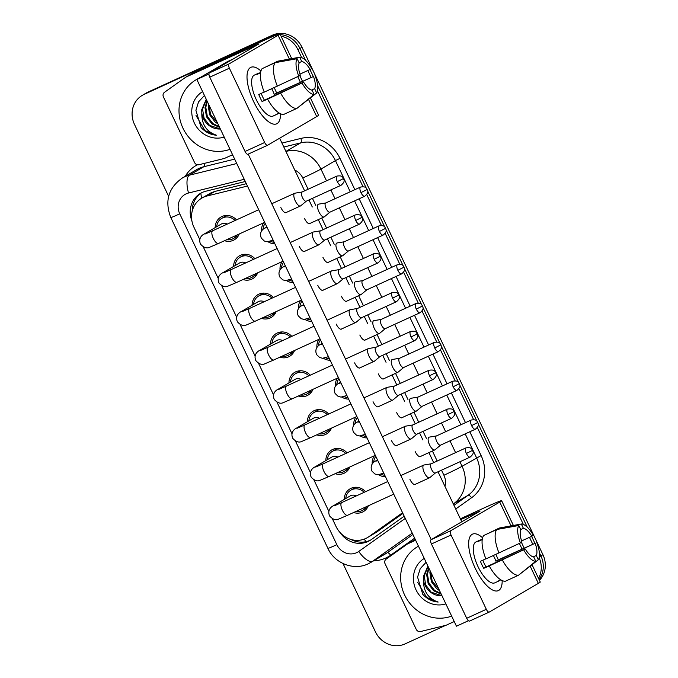 <?xml version="1.0" encoding="UTF-8"?>
<svg xmlns="http://www.w3.org/2000/svg" width="678" height="678" viewBox="0 0 678 678"><rect width="100%" height="100%" fill="white"/><g stroke="black" fill="none" stroke-linecap="round" stroke-linejoin="round"><path stroke-width="1.02" d="M344.263 499.406A13.196 12.212 59.7 0 1 350.077 488.821A13.196 12.212 59.7 0 1 351.077 488.296A13.196 12.212 59.7 0 1 365.552 491.694M368.332 505.788A13.196 12.212 59.7 0 1 363.391 511.61A13.196 12.212 59.7 0 1 362.391 512.127A13.196 12.212 59.7 0 1 353.628 512.509M325.83 460.574A13.196 12.212 59.7 0 1 331.635 449.989A13.196 12.212 59.7 0 1 332.635 449.463A13.196 12.212 59.7 0 1 347.111 452.862M349.89 466.956A13.196 12.212 59.7 0 1 344.958 472.778A13.196 12.212 59.7 0 1 343.958 473.295A13.196 12.212 59.7 0 1 335.186 473.685M307.388 421.75A13.196 12.212 59.7 0 1 313.194 411.156A13.196 12.212 59.7 0 1 314.202 410.639A13.196 12.212 59.7 0 1 328.669 414.029M331.449 428.123A13.196 12.212 59.7 0 1 326.516 433.945A13.196 12.212 59.7 0 1 325.516 434.471A13.196 12.212 59.7 0 1 316.753 434.852M288.947 382.917A13.196 12.212 59.7 0 1 294.761 372.324A13.196 12.212 59.7 0 1 295.761 371.807A13.196 12.212 59.7 0 1 310.236 375.197M313.016 389.291A13.196 12.212 59.7 0 1 308.083 395.113A13.196 12.212 59.7 0 1 307.075 395.638A13.196 12.212 59.7 0 1 298.312 396.02M270.514 344.085A13.196 12.212 59.7 0 1 276.319 333.491A13.196 12.212 59.7 0 1 277.327 332.974A13.196 12.212 59.7 0 1 291.794 336.364M294.574 350.467A13.196 12.212 59.7 0 1 289.642 356.289A13.196 12.212 59.7 0 1 288.642 356.806A13.196 12.212 59.7 0 1 279.87 357.187M252.072 305.253A13.196 12.212 59.7 0 1 257.886 294.667A13.196 12.212 59.7 0 1 258.886 294.142A13.196 12.212 59.7 0 1 273.361 297.54M276.141 311.634A13.196 12.212 59.7 0 1 271.2 317.457A13.196 12.212 59.7 0 1 270.2 317.974A13.196 12.212 59.7 0 1 261.437 318.355M233.63 266.42A13.196 12.212 59.7 0 1 239.444 255.835A13.196 12.212 59.7 0 1 240.444 255.309A13.196 12.212 59.7 0 1 254.92 258.708M257.699 272.802A13.196 12.212 59.7 0 1 252.767 278.624A13.196 12.212 59.7 0 1 251.767 279.141A13.196 12.212 59.7 0 1 242.995 279.531M215.197 227.596A13.196 12.212 59.7 0 1 221.003 217.002A13.196 12.212 59.7 0 1 222.011 216.485A13.196 12.212 59.7 0 1 236.478 219.875M239.258 233.969A13.196 12.212 59.7 0 1 234.325 239.792A13.196 12.212 59.7 0 1 233.325 240.309A13.196 12.212 59.7 0 1 224.562 240.698M246.326 183.696L214.867 191.442L211.256 192.705L201.781 198.129A23.289 21.552 -120.3 0 0 193.925 227.206L199.79 239.563M247.445 186.043L207.104 195.976A23.289 21.552 -120.3 0 0 203.553 197.213A23.289 21.552 -120.3 0 0 201.781 198.129M332.339 518.721L336.025 526.475A23.289 21.552 -120.3 0 0 367.391 537.62L376.637 532.12L402.91 513.458M367.391 537.62A23.289 21.552 -120.3 0 0 368.874 536.662L402.562 512.729M203.273 246.902L218.223 278.395M221.714 285.735L236.664 317.228M240.148 324.567L255.106 356.052M258.589 363.4L273.539 394.884M277.022 402.224L291.981 433.717M295.464 441.056L310.414 472.549M313.906 479.888L328.855 511.382M293.294 282.616A13.196 12.212 59.7 0 1 286.497 280.599M280.022 269.819A13.196 12.212 59.7 0 1 282.192 261.598M311.736 321.448A13.196 12.212 59.7 0 1 304.939 319.431M298.464 308.643A13.196 12.212 59.7 0 1 300.625 300.43M330.178 360.272A13.196 12.212 59.7 0 1 323.372 358.255M316.897 347.475A13.196 12.212 59.7 0 1 319.067 339.263M348.611 399.105A13.196 12.212 59.7 0 1 341.814 397.088M335.339 386.307A13.196 12.212 59.7 0 1 337.5 378.095M367.052 437.937A13.196 12.212 59.7 0 1 360.247 435.92M353.78 425.14A13.196 12.212 59.7 0 1 355.942 416.928M385.485 476.77A13.196 12.212 59.7 0 1 378.688 474.753M372.214 463.972A13.196 12.212 59.7 0 1 374.383 455.752M274.861 243.783A13.196 12.212 59.7 0 1 268.056 241.766M261.589 230.986A13.196 12.212 59.7 0 1 263.75 222.765M539.324 556.841L540.908 555.918A23.289 21.552 59.7 0 1 539.086 579.563A23.289 21.552 59.7 0 0 540.908 555.918L539.341 552.629L540.908 555.918L542.942 554.723A23.289 21.552 59.7 0 1 539.459 580.343M281.073 36.18A23.289 21.552 59.7 0 1 297.913 49.638L299.947 48.452L305.583 60.325L299.947 48.452A23.289 21.552 59.7 0 0 280.328 34.612A23.289 21.552 59.7 0 1 299.947 48.452L301.981 47.265L542.942 554.723M309.956 69.546L313.202 76.368L309.956 69.546M317.685 85.818L366.289 188.179L317.685 85.818M367.637 191.01L384.731 227.011L367.637 191.01M386.079 229.842L403.164 265.844L386.079 229.842M404.512 268.674L421.606 304.668L404.512 268.674M422.953 307.507L440.047 343.5L422.953 307.507M441.386 346.339L458.481 382.333L441.386 346.339M459.828 385.163L476.922 421.165L459.828 385.163M478.27 423.996L527.238 527.137L478.27 423.996M531.62 536.357L534.857 543.18L531.62 536.357M168.636 196.323L134.481 124.396A23.289 21.552 59.7 0 1 142.338 95.318A23.289 21.552 59.7 0 1 144.109 94.395L270.353 36.392A23.289 21.552 59.7 0 1 277.497 34.603A23.289 21.552 59.7 0 0 270.353 36.392L146.143 93.208L272.387 35.205A23.289 21.552 59.7 0 1 301.981 47.265M142.338 95.318L144.372 94.123A23.289 21.552 59.7 0 1 146.143 93.208A23.289 21.552 59.7 0 0 144.372 94.123L146.414 92.937A23.289 21.552 59.7 0 1 148.177 92.022L272.387 35.205M245.283 181.501L205.781 191.23A23.289 21.552 -120.3 0 0 202.222 192.467A23.289 21.552 -120.3 0 0 200.459 193.391A23.289 21.552 -120.3 0 0 191.882 220.808M192.238 210.985A23.289 21.552 59.7 0 1 201.493 192.823M268.31 37.587A23.289 21.552 59.7 0 1 274.259 35.909M445.556 625.387L405.037 643.914A23.289 21.552 59.7 0 1 375.442 631.862L343 563.528M539.154 557.731A23.289 21.552 59.7 0 1 538.544 578.419M297.913 49.638L301.693 57.613M307.82 70.52L311.058 77.326M317.499 90.903L362.95 186.619M366.739 194.586L381.392 225.443M385.172 233.418L399.825 264.276M403.613 272.251L418.267 303.108M422.055 311.083L436.7 341.941M440.488 349.916L455.141 380.773M458.93 388.74L473.583 419.597M477.363 427.572L523.357 524.425M529.484 537.332L532.713 544.137M340.203 532.679A23.289 21.552 -120.3 0 0 369.739 540.603A23.289 21.552 -120.3 0 0 371.222 539.646L404.215 516.204M370.739 539.976A23.289 21.552 59.7 0 1 351.018 539.485M235.096 220.511A11.645 10.772 -120.3 0 0 222.672 217.884A11.645 10.772 -120.3 0 0 221.791 218.341A11.645 10.772 -120.3 0 0 216.697 226.715M226.74 239.698A11.645 10.772 -120.3 0 0 232.656 238.91A11.645 10.772 -120.3 0 0 233.546 238.453A11.645 10.772 -120.3 0 0 237.08 234.969M227.257 224.096A6.983 6.466 -120.3 0 0 221.621 223.876A6.983 6.466 -120.3 0 0 221.087 224.147L204.095 234.079A6.983 6.466 -120.3 0 1 204.629 233.8A6.983 6.466 -120.3 0 1 207.044 233.257M302.108 191.993L294.938 193.179A6.983 2.644 65.4 0 0 294.676 193.255A6.983 2.644 65.4 0 0 294.591 193.298A6.983 2.644 65.4 0 0 295.294 200.951A6.983 2.644 65.4 0 0 300.49 205.959A6.983 2.644 65.4 0 0 300.583 205.917A6.983 2.644 65.4 0 0 300.718 205.815A6.983 2.644 65.4 0 0 300.846 205.697M302.21 191.976A5.043 1.907 65.4 0 0 302.024 192.027A5.043 1.907 65.4 0 0 301.956 192.06A5.043 1.907 65.4 0 0 302.473 197.586A5.043 1.907 65.4 0 0 306.219 201.205A5.043 1.907 65.4 0 0 306.286 201.171M265.183 223.409A11.645 10.772 -120.3 0 0 263.039 229.334M270.276 241.292A11.645 10.772 -120.3 0 0 274.124 242.241M325.779 202.959L318.609 204.146A6.983 2.644 65.4 0 0 318.346 204.222A6.983 2.644 65.4 0 0 318.253 204.273A6.983 2.644 65.4 0 0 318.965 211.917A6.983 2.644 65.4 0 0 324.16 216.935A6.983 2.644 65.4 0 0 324.245 216.892A6.983 2.644 65.4 0 0 324.389 216.791A6.983 2.644 65.4 0 0 324.516 216.663M325.881 202.942A5.043 1.907 65.4 0 0 325.686 203.002A5.043 1.907 65.4 0 0 325.626 203.036A5.043 1.907 65.4 0 0 326.135 208.553A5.043 1.907 65.4 0 0 329.889 212.18A5.043 1.907 65.4 0 0 329.949 212.146M253.538 259.335A11.645 10.772 -120.3 0 0 241.114 256.716A11.645 10.772 -120.3 0 0 240.224 257.174A11.645 10.772 -120.3 0 0 235.139 265.547M245.182 278.531A11.645 10.772 -120.3 0 0 251.097 277.743A11.645 10.772 -120.3 0 0 251.979 277.285A11.645 10.772 -120.3 0 0 255.513 273.802M245.69 262.928A6.983 6.466 -120.3 0 0 240.054 262.708A6.983 6.466 -120.3 0 0 239.529 262.979L222.537 272.912A6.983 6.466 -120.3 0 1 223.07 272.632A6.983 6.466 -120.3 0 1 225.486 272.09M320.55 230.817L313.38 232.003A6.983 2.644 65.4 0 0 313.117 232.088A6.983 2.644 65.4 0 0 313.033 232.13A6.983 2.644 65.4 0 0 313.736 239.775A6.983 2.644 65.4 0 0 318.931 244.792A6.983 2.644 65.4 0 0 319.016 244.75A6.983 2.644 65.4 0 0 319.16 244.648A6.983 2.644 65.4 0 0 319.287 244.521M320.652 230.8A5.043 1.907 65.4 0 0 320.465 230.859A5.043 1.907 65.4 0 0 320.397 230.893A5.043 1.907 65.4 0 0 320.906 236.419A5.043 1.907 65.4 0 0 324.66 240.037A5.043 1.907 65.4 0 0 324.728 240.004M271.971 298.167A11.645 10.772 -120.3 0 0 259.547 295.549A11.645 10.772 -120.3 0 0 258.665 296.006A11.645 10.772 -120.3 0 0 253.572 304.38M263.623 317.355A11.645 10.772 -120.3 0 0 269.539 316.575A11.645 10.772 -120.3 0 0 270.42 316.118A11.645 10.772 -120.3 0 0 273.954 312.634M264.132 301.761A6.983 6.466 -120.3 0 0 258.496 301.532A6.983 6.466 -120.3 0 0 257.962 301.812L240.978 311.744A6.983 6.466 -120.3 0 1 241.504 311.465A6.983 6.466 -120.3 0 1 243.927 310.914M338.992 269.649L331.813 270.836A6.983 2.644 65.4 0 0 331.559 270.912A6.983 2.644 65.4 0 0 331.466 270.963A6.983 2.644 65.4 0 0 332.169 278.607A6.983 2.644 65.4 0 0 337.373 283.624A6.983 2.644 65.4 0 0 337.458 283.582A6.983 2.644 65.4 0 0 337.602 283.48A6.983 2.644 65.4 0 0 337.729 283.353M339.085 269.632A5.043 1.907 65.4 0 0 338.898 269.691A5.043 1.907 65.4 0 0 338.839 269.725A5.043 1.907 65.4 0 0 339.347 275.243A5.043 1.907 65.4 0 0 343.102 278.87A5.043 1.907 65.4 0 0 343.161 278.836M290.413 337A11.645 10.772 -120.3 0 0 277.988 334.373A11.645 10.772 -120.3 0 0 277.107 334.839A11.645 10.772 -120.3 0 0 272.014 343.204M282.056 356.187A11.645 10.772 -120.3 0 0 287.972 355.408A11.645 10.772 -120.3 0 0 288.862 354.941A11.645 10.772 -120.3 0 0 292.387 351.467M282.565 340.585A6.983 6.466 -120.3 0 0 276.938 340.364A6.983 6.466 -120.3 0 0 276.404 340.644L259.411 350.568A6.983 6.466 -120.3 0 1 259.945 350.297A6.983 6.466 -120.3 0 1 262.361 349.746M357.425 308.482L350.255 309.668A6.983 2.644 65.4 0 0 349.992 309.744A6.983 2.644 65.4 0 0 349.907 309.795A6.983 2.644 65.4 0 0 350.611 317.44A6.983 2.644 65.4 0 0 355.806 322.457A6.983 2.644 65.4 0 0 355.899 322.406A6.983 2.644 65.4 0 0 356.035 322.313A6.983 2.644 65.4 0 0 356.162 322.186M357.526 308.465A5.043 1.907 65.4 0 0 357.34 308.524A5.043 1.907 65.4 0 0 357.272 308.558A5.043 1.907 65.4 0 0 357.781 314.075A5.043 1.907 65.4 0 0 361.535 317.702A5.043 1.907 65.4 0 0 361.603 317.668M308.846 375.832A11.645 10.772 -120.3 0 0 296.43 373.205A11.645 10.772 -120.3 0 0 295.54 373.663A11.645 10.772 -120.3 0 0 290.455 382.036M300.498 395.02A11.645 10.772 -120.3 0 0 306.414 394.232A11.645 10.772 -120.3 0 0 307.295 393.774A11.645 10.772 -120.3 0 0 310.829 390.291M301.007 379.417A6.983 6.466 -120.3 0 0 295.371 379.197A6.983 6.466 -120.3 0 0 294.845 379.468L277.853 389.401A6.983 6.466 -120.3 0 1 278.378 389.13A6.983 6.466 -120.3 0 1 280.802 388.579M375.866 347.314L368.696 348.5A6.983 2.644 65.4 0 0 368.434 348.577A6.983 2.644 65.4 0 0 368.34 348.628A6.983 2.644 65.4 0 0 369.052 356.272A6.983 2.644 65.4 0 0 374.248 361.289A6.983 2.644 65.4 0 0 374.332 361.238A6.983 2.644 65.4 0 0 374.476 361.145A6.983 2.644 65.4 0 0 374.603 361.018M375.968 347.297A5.043 1.907 65.4 0 0 375.773 347.356A5.043 1.907 65.4 0 0 375.714 347.382A5.043 1.907 65.4 0 0 376.222 352.907A5.043 1.907 65.4 0 0 379.977 356.535A5.043 1.907 65.4 0 0 380.036 356.501M283.624 262.233A11.645 10.772 -120.3 0 0 281.472 268.166M288.709 280.124A11.645 10.772 -120.3 0 0 292.565 281.073M344.221 241.792L337.042 242.978A6.983 2.644 65.4 0 0 336.78 243.055A6.983 2.644 65.4 0 0 336.695 243.105A6.983 2.644 65.4 0 0 337.398 250.75A6.983 2.644 65.4 0 0 342.593 255.767A6.983 2.644 65.4 0 0 342.687 255.716A6.983 2.644 65.4 0 0 342.831 255.623A6.983 2.644 65.4 0 0 342.958 255.496M344.314 241.775A5.043 1.907 65.4 0 0 344.127 241.834A5.043 1.907 65.4 0 0 344.068 241.868A5.043 1.907 65.4 0 0 344.577 247.385A5.043 1.907 65.4 0 0 348.322 251.013A5.043 1.907 65.4 0 0 348.39 250.979L342.831 255.623M302.057 301.066A11.645 10.772 -120.3 0 0 299.913 306.99M307.151 318.948A11.645 10.772 -120.3 0 0 311.007 319.906M362.654 280.624L355.484 281.811A6.983 2.644 65.4 0 0 355.221 281.887A6.983 2.644 65.4 0 0 355.136 281.929A6.983 2.644 65.4 0 0 355.84 289.582A6.983 2.644 65.4 0 0 361.035 294.599A6.983 2.644 65.4 0 0 361.12 294.549A6.983 2.644 65.4 0 0 361.264 294.447A6.983 2.644 65.4 0 0 361.391 294.328M362.755 280.607A5.043 1.907 65.4 0 0 362.569 280.658A5.043 1.907 65.4 0 0 362.501 280.692A5.043 1.907 65.4 0 0 363.01 286.218A5.043 1.907 65.4 0 0 366.764 289.845A5.043 1.907 65.4 0 0 366.832 289.811L361.264 294.447M320.499 339.898A11.645 10.772 -120.3 0 0 318.346 345.822M325.584 357.781A11.645 10.772 -120.3 0 0 329.44 358.73M381.095 319.457L373.917 320.643A6.983 2.644 65.4 0 0 373.663 320.719A6.983 2.644 65.4 0 0 373.57 320.762A6.983 2.644 65.4 0 0 374.281 328.415A6.983 2.644 65.4 0 0 379.477 333.423A6.983 2.644 65.4 0 0 379.561 333.381A6.983 2.644 65.4 0 0 379.705 333.279A6.983 2.644 65.4 0 0 379.833 333.161M381.189 319.44A5.043 1.907 65.4 0 0 381.002 319.491A5.043 1.907 65.4 0 0 380.943 319.524A5.043 1.907 65.4 0 0 381.451 325.05A5.043 1.907 65.4 0 0 385.206 328.669A5.043 1.907 65.4 0 0 385.265 328.635L379.705 333.279M229.995 149.296A38.824 35.917 59.7 0 1 183.179 128.634A38.824 35.917 59.7 0 1 196.086 79.775A38.824 35.917 59.7 0 1 198.722 78.394M196.086 79.775L198.12 78.589A38.824 35.917 59.7 0 1 200.756 77.199M207.282 101.463L205.79 107.319L207.307 116.302L212.782 123.481L219.257 126.684M206.993 100.869L204.985 107.794L206.502 116.777L211.968 123.947L219.596 127.388M209.044 105.175L210.536 114.413L217.274 122.498M208.468 103.971L208.214 105.904L209.731 114.887L215.197 122.065L217.901 123.82M224.181 137.058A25.315 23.425 59.7 0 1 194.357 123.04A25.315 23.425 59.7 0 1 202.603 91.615M204.434 95.462L198.561 101.853L195.908 110.319L201.086 127.498C205.366 132.159 210.502 134.736 216.494 135.244C206.519 131.812 201.629 124.447 201.815 113.158A17.552 16.238 59.7 0 0 220.358 128.998L209.544 125.362L204.078 118.192L202.561 109.209L206.383 99.573M206.248 99.285L201.756 109.675L201.815 113.158M196.01 115.506L204.985 130.617L216.494 135.244M451.65 616.107A38.824 35.917 59.7 0 1 404.834 595.445A38.824 35.917 59.7 0 1 417.741 546.587A38.824 35.917 59.7 0 1 418.453 546.188L417.741 546.587M428.937 568.274L427.454 574.13L428.962 583.114L434.437 590.292L440.912 593.496M428.657 567.681L426.64 574.605L428.157 583.589L433.632 590.758L441.251 594.199M430.7 571.986L432.191 581.224L438.929 589.309M430.132 570.783L429.877 572.715L431.386 581.699L436.861 588.877L439.556 590.631M445.844 603.869A25.315 23.425 59.7 0 1 416.021 589.852A25.315 23.425 59.7 0 1 424.259 558.426M426.089 562.274L420.224 568.664L417.572 577.131L422.75 594.309C427.03 598.971 432.166 601.547 438.149 602.056C428.182 598.623 423.284 591.258 423.47 579.97A17.552 16.238 59.7 0 0 442.014 595.809L431.208 592.174L425.733 585.004L424.225 576.02L428.047 566.384M427.903 566.096L423.411 576.486L423.47 579.97M417.665 582.317L426.64 597.428L438.149 602.056M253.589 101.514A31.052 11.738 -114.6 0 1 247.08 79.038A31.052 11.738 -114.6 0 1 260.945 70.995A31.052 11.738 -114.6 0 0 250.843 67.325A31.052 11.738 -114.6 0 0 253.589 101.514A31.052 11.738 -114.6 0 0 265.361 118.997A31.052 11.738 -114.6 0 0 280.514 113.768A31.052 11.738 -114.6 0 1 276.683 123.811A31.052 11.738 -114.6 0 1 253.589 101.514M232.571 154.72L224.732 158.305A3.882 3.593 -120.3 0 1 224.138 158.516L198.891 164.729A3.882 3.593 -120.3 0 1 194.552 162.517L163.432 96.979A3.882 3.593 -120.3 0 1 164.5 92.293L185.586 77.309A3.882 3.593 -120.3 0 1 186.128 77.004L258.945 43.892L209.383 72.919L228.994 63.952A3.882 1.466 65.4 0 0 229.384 68.198L209.773 77.173A3.882 1.466 -114.6 0 1 209.383 72.919M185.831 77.156L193.459 72.69A3.882 3.593 59.7 0 1 193.755 72.538L262.106 41.273A31.052 1.085 154.6 0 1 279.989 33.9A31.052 1.085 154.6 0 1 278.082 35.264L228.994 63.952M310.439 98.022L318.601 115.209A31.052 1.085 154.6 0 1 316.694 116.565L267.598 145.262A3.882 1.466 65.4 0 1 267.556 145.287A3.882 1.466 65.4 0 1 264.666 142.499L229.384 68.198M267.496 145.304L247.987 154.228A3.882 1.466 -114.6 0 1 247.945 154.253A3.882 1.466 -114.6 0 1 245.055 151.465L209.773 77.173M475.244 568.325A31.052 11.738 -114.6 0 1 468.744 545.849A31.052 11.738 -114.6 0 1 482.609 537.807A31.052 11.738 -114.6 0 0 472.507 534.137A31.052 11.738 -114.6 0 0 475.244 568.325A31.052 11.738 -114.6 0 0 487.016 585.809A31.052 11.738 -114.6 0 0 502.169 580.58A31.052 11.738 -114.6 0 1 498.338 590.623A31.052 11.738 -114.6 0 1 475.244 568.325M454.226 621.531L446.395 625.116A3.882 3.593 -120.3 0 1 445.802 625.328L420.555 631.54A3.882 3.593 -120.3 0 1 416.216 629.328L385.096 563.791A3.882 3.593 -120.3 0 1 386.155 559.104L407.241 544.12A3.882 3.593 -120.3 0 1 407.783 543.815L415.622 540.23M407.486 543.968L415.122 539.502A3.882 3.593 59.7 0 1 415.25 539.434L407.783 543.815M460.354 518.797L483.77 508.085A31.052 1.085 154.6 0 1 501.644 500.711A31.052 1.085 154.6 0 1 499.745 502.076L450.65 530.764A3.882 1.466 65.4 0 0 451.048 535.01L431.437 543.985A3.882 1.466 -114.6 0 1 431.039 539.73L480.134 511.043L460.726 519.594M532.094 564.833L540.256 582.021A31.052 1.085 154.6 0 1 538.349 583.377L489.262 612.073A3.882 1.466 65.4 0 1 489.211 612.098A3.882 1.466 65.4 0 1 486.321 609.31L451.048 535.01M489.16 612.115L469.651 621.04A3.882 1.466 -114.6 0 1 469.6 621.065A3.882 1.466 -114.6 0 1 466.71 618.277L431.437 543.985M420.699 456.362A6.983 2.644 -114.6 0 1 420.377 456.599A6.983 2.644 -114.6 0 1 415.182 451.582A6.983 2.644 -114.6 0 1 415.148 451.514M402.257 417.529A6.983 2.644 -114.6 0 1 401.935 417.767A6.983 2.644 -114.6 0 1 396.74 412.749A6.983 2.644 -114.6 0 1 396.706 412.682M383.824 378.705A6.983 2.644 -114.6 0 1 383.494 378.934A6.983 2.644 -114.6 0 1 378.299 373.917A6.983 2.644 -114.6 0 1 378.273 373.849M415.47 484.228A6.983 2.644 -114.6 0 1 415.148 484.456A6.983 2.644 -114.6 0 1 409.953 479.439A6.983 2.644 -114.6 0 1 409.919 479.371M397.037 445.395A6.983 2.644 -114.6 0 1 396.706 445.624A6.983 2.644 -114.6 0 1 391.511 440.607A6.983 2.644 -114.6 0 1 391.477 440.539M365.383 339.873A6.983 2.644 -114.6 0 1 365.061 340.102A6.983 2.644 -114.6 0 1 359.865 335.093A6.983 2.644 -114.6 0 1 359.832 335.017M346.95 301.04A6.983 2.644 -114.6 0 1 346.619 301.278A6.983 2.644 -114.6 0 1 341.424 296.261A6.983 2.644 -114.6 0 1 341.39 296.184M328.508 262.208A6.983 2.644 -114.6 0 1 328.186 262.445A6.983 2.644 -114.6 0 1 322.991 257.428A6.983 2.644 -114.6 0 1 322.957 257.36M360.154 367.73A6.983 2.644 -114.6 0 1 359.832 367.968A6.983 2.644 -114.6 0 1 354.636 362.95A6.983 2.644 -114.6 0 1 354.602 362.874M341.72 328.898A6.983 2.644 -114.6 0 1 341.39 329.135A6.983 2.644 -114.6 0 1 336.195 324.118A6.983 2.644 -114.6 0 1 336.161 324.05M323.279 290.065A6.983 2.644 -114.6 0 1 322.957 290.303A6.983 2.644 -114.6 0 1 317.762 285.285A6.983 2.644 -114.6 0 1 317.728 285.218M304.837 251.241A6.983 2.644 -114.6 0 1 304.515 251.47A6.983 2.644 -114.6 0 1 299.32 246.453A6.983 2.644 -114.6 0 1 299.286 246.385M378.595 406.563A6.983 2.644 -114.6 0 1 378.273 406.792A6.983 2.644 -114.6 0 1 373.078 401.783A6.983 2.644 -114.6 0 1 373.044 401.707M310.066 223.376A6.983 2.644 -114.6 0 1 309.744 223.613A6.983 2.644 -114.6 0 1 304.549 218.596A6.983 2.644 -114.6 0 1 304.515 218.528M286.404 212.409A6.983 2.644 -114.6 0 1 286.082 212.638A6.983 2.644 -114.6 0 1 280.887 207.629A6.983 2.644 -114.6 0 1 280.853 207.553M468.456 620.709L456.447 626.201L196.849 79.487L227.367 61.647L233.393 58.893M431.242 539.612L248.207 154.135M279.641 138.219L304.625 190.84M308.956 199.959L312.295 206.993M318.296 219.621L323.067 229.673M327.398 238.792L330.737 245.826M336.729 258.445L341.5 268.496M345.831 277.616L349.17 284.65M355.17 297.278L359.942 307.329M364.272 316.448L367.612 323.482M373.603 336.11L378.383 346.161M382.706 355.28L386.053 362.315M392.045 374.942L396.816 384.994M401.147 394.113L404.486 401.147M410.487 413.775L415.258 423.826M419.589 432.945L422.928 439.98M428.92 452.599L433.691 462.659M438.022 471.769L461.769 521.772M196.849 79.487L208.96 73.944M298.752 76.122L300.32 75.207A15.526 5.865 -114.6 0 1 299.193 63.003L297.142 58.689A20.187 7.628 -114.6 0 0 298.752 76.122L264.259 92.132A25.62 9.678 -114.6 0 1 262.098 68.664L275.166 62.681L297.142 58.689M299.066 62.74L301.735 61.512A15.526 5.865 -114.6 0 1 310.168 69.453L299.947 74.122M274.141 87.606A22.518 8.509 -114.6 0 1 275.065 89.462A22.518 8.509 -114.6 0 1 276.616 93.03L313.499 76.461L274.276 94.395A15.526 5.865 65.4 0 0 272.768 90.801A15.526 5.865 65.4 0 0 271.709 88.716M261.191 93.403A15.526 5.865 65.4 0 0 262.598 96.742A15.526 5.865 65.4 0 0 264.42 100.158L303.642 82.216A15.526 5.865 -114.6 0 0 312.083 90.149L314.126 94.462L296.879 108.412L283.802 114.387A25.62 9.678 -114.6 0 1 267.59 99.141L303.642 82.216M267.59 99.141L262.081 101.522A22.518 8.509 -114.6 0 1 260.31 98.081A22.518 8.509 -114.6 0 1 258.759 94.513L264.217 92.013M278.005 113.582A22.518 8.509 -114.6 0 1 277.048 114.251L273.124 116.04A22.518 8.509 -114.6 0 1 256.386 99.878A22.518 8.509 -114.6 0 1 254.394 75.088L258.318 73.3A22.518 8.509 -114.6 0 1 259.445 73.004L260.615 72.478M277.048 114.251A22.518 8.509 -114.6 0 1 275.921 114.54L279.175 113.048M301.735 61.512L299.684 57.206L277.709 61.198L264.759 67.444M297.803 107.666L316.668 92.971L314.626 88.665L311.566 90.064M296.879 108.412A25.62 9.678 -114.6 0 1 280.667 93.157M299.684 57.206A20.187 7.628 -114.6 0 1 311.736 68.537L310.168 69.453M315.058 75.546A20.187 7.628 -114.6 0 1 316.668 92.971M314.126 94.462A20.187 7.628 -114.6 0 1 302.083 83.131M313.499 76.461A15.526 5.865 -114.6 0 1 314.626 88.665M258.318 73.3A22.518 8.509 -114.6 0 0 256.903 74.495L260.564 72.826M277.336 86.148A25.62 9.678 -114.6 0 1 275.166 62.681M262.081 101.522L264.42 100.158M274.276 94.395L276.616 93.03M520.416 542.934L521.975 542.019A15.526 5.865 -114.6 0 1 520.848 529.815L518.806 525.501A20.187 7.628 -114.6 0 0 520.416 542.934L485.923 558.943A25.62 9.678 -114.6 0 1 483.753 535.476L496.83 529.493L518.806 525.501M520.721 529.552L523.391 528.323A15.526 5.865 -114.6 0 1 531.823 536.264L521.602 540.934M495.796 554.418A22.518 8.509 -114.6 0 1 496.72 556.274A22.518 8.509 -114.6 0 1 498.271 559.842L535.154 543.273L495.932 561.206A15.526 5.865 65.4 0 0 494.431 557.613A15.526 5.865 65.4 0 0 493.372 555.528M482.846 560.214A15.526 5.865 65.4 0 0 484.253 563.554A15.526 5.865 65.4 0 0 486.084 566.969L525.306 549.027A15.526 5.865 -114.6 0 0 533.739 556.96L535.79 561.274L518.543 575.224L505.466 581.199A25.62 9.678 -114.6 0 1 489.245 565.952L525.306 549.027M489.245 565.952L483.745 568.334A22.518 8.509 -114.6 0 1 481.965 564.893A22.518 8.509 -114.6 0 1 480.414 561.325L485.872 558.825M499.669 580.393A22.518 8.509 -114.6 0 1 498.711 581.063L494.787 582.851A22.518 8.509 -114.6 0 1 478.041 566.689A22.518 8.509 -114.6 0 1 476.058 541.9L479.973 540.112A22.518 8.509 -114.6 0 1 481.109 539.815L482.27 539.29M498.711 581.063A22.518 8.509 -114.6 0 1 497.576 581.351L500.83 579.86M523.391 528.323L521.348 524.018L499.372 528.009L486.423 534.256M519.458 574.478L538.332 559.782L536.281 555.477L533.222 556.875M518.543 575.224A25.62 9.678 -114.6 0 1 502.322 559.969M521.348 524.018A20.187 7.628 -114.6 0 1 533.391 535.349L531.823 536.264M536.722 542.358A20.187 7.628 -114.6 0 1 538.332 559.782M535.79 561.274A20.187 7.628 -114.6 0 1 523.738 549.943M535.154 543.273A15.526 5.865 -114.6 0 1 536.281 555.477M479.973 540.112A22.518 8.509 -114.6 0 0 478.566 541.307L482.219 539.637M498.991 552.96A25.62 9.678 -114.6 0 1 496.83 529.493M483.745 568.334L486.084 566.969M495.932 561.206L498.271 559.842M327.288 414.665A11.645 10.772 -120.3 0 0 314.863 412.038A11.645 10.772 -120.3 0 0 313.982 412.495A11.645 10.772 -120.3 0 0 308.888 420.869M318.931 433.852A11.645 10.772 -120.3 0 0 324.847 433.064A11.645 10.772 -120.3 0 0 325.737 432.606A11.645 10.772 -120.3 0 0 329.271 429.123M319.448 418.25A6.983 6.466 -120.3 0 0 313.812 418.029A6.983 6.466 -120.3 0 0 313.278 418.301L296.286 428.233A6.983 6.466 -120.3 0 1 296.82 427.962A6.983 6.466 -120.3 0 1 299.235 427.411M394.299 386.146L387.13 387.333A6.983 2.644 65.4 0 0 386.867 387.409A6.983 2.644 65.4 0 0 386.782 387.452A6.983 2.644 65.4 0 0 387.485 395.105A6.983 2.644 65.4 0 0 392.681 400.113A6.983 2.644 65.4 0 0 392.774 400.071A6.983 2.644 65.4 0 0 392.909 399.969A6.983 2.644 65.4 0 0 393.037 399.851M394.401 386.129A5.043 1.907 65.4 0 0 394.215 386.18A5.043 1.907 65.4 0 0 394.147 386.214A5.043 1.907 65.4 0 0 394.664 391.74A5.043 1.907 65.4 0 0 398.41 395.359A5.043 1.907 65.4 0 0 398.478 395.325L392.909 399.969M345.729 453.497A11.645 10.772 -120.3 0 0 333.305 450.87A11.645 10.772 -120.3 0 0 332.423 451.328A11.645 10.772 -120.3 0 0 327.33 459.701M337.373 472.685A11.645 10.772 -120.3 0 0 343.288 471.896A11.645 10.772 -120.3 0 0 344.17 471.439A11.645 10.772 -120.3 0 0 347.704 467.956M337.881 457.082A6.983 6.466 -120.3 0 0 332.245 456.862A6.983 6.466 -120.3 0 0 331.72 457.133L314.728 467.066A6.983 6.466 -120.3 0 1 315.262 466.786A6.983 6.466 -120.3 0 1 317.677 466.244M412.741 424.97L405.571 426.157A6.983 2.644 65.4 0 0 405.308 426.242A6.983 2.644 65.4 0 0 405.224 426.284A6.983 2.644 65.4 0 0 405.927 433.928A6.983 2.644 65.4 0 0 411.122 438.946A6.983 2.644 65.4 0 0 411.207 438.903A6.983 2.644 65.4 0 0 411.351 438.802A6.983 2.644 65.4 0 0 411.478 438.683M412.843 424.953A5.043 1.907 65.4 0 0 412.656 425.013A5.043 1.907 65.4 0 0 412.588 425.047A5.043 1.907 65.4 0 0 413.097 430.572A5.043 1.907 65.4 0 0 416.851 434.191A5.043 1.907 65.4 0 0 416.919 434.157M364.162 492.321A11.645 10.772 -120.3 0 0 351.738 489.702A11.645 10.772 -120.3 0 0 350.857 490.16A11.645 10.772 -120.3 0 0 345.763 498.533M355.814 511.509A11.645 10.772 -120.3 0 0 361.73 510.729A11.645 10.772 -120.3 0 0 362.611 510.271A11.645 10.772 -120.3 0 0 366.145 506.788M356.323 495.915A6.983 6.466 -120.3 0 0 350.687 495.686A6.983 6.466 -120.3 0 0 350.153 495.965L333.169 505.898A6.983 6.466 -120.3 0 1 333.695 505.619A6.983 6.466 -120.3 0 1 336.119 505.068M431.183 463.803L424.004 464.989A6.983 2.644 65.4 0 0 423.75 465.074A6.983 2.644 65.4 0 0 423.657 465.116A6.983 2.644 65.4 0 0 424.36 472.761A6.983 2.644 65.4 0 0 429.564 477.778A6.983 2.644 65.4 0 0 429.649 477.736A6.983 2.644 65.4 0 0 429.793 477.634A6.983 2.644 65.4 0 0 429.92 477.507M431.276 463.786A5.043 1.907 65.4 0 0 431.089 463.845A5.043 1.907 65.4 0 0 431.03 463.879A5.043 1.907 65.4 0 0 431.539 469.405A5.043 1.907 65.4 0 0 435.293 473.024A5.043 1.907 65.4 0 0 435.352 472.99L429.793 477.634M338.941 378.731A11.645 10.772 -120.3 0 0 336.788 384.655M344.026 396.613A11.645 10.772 -120.3 0 0 347.882 397.562M399.528 358.281L392.359 359.467A6.983 2.644 65.4 0 0 392.096 359.552A6.983 2.644 65.4 0 0 392.011 359.594A6.983 2.644 65.4 0 0 392.715 367.239A6.983 2.644 65.4 0 0 397.91 372.256A6.983 2.644 65.4 0 0 398.003 372.214A6.983 2.644 65.4 0 0 398.139 372.112A6.983 2.644 65.4 0 0 398.266 371.985M399.63 358.264A5.043 1.907 65.4 0 0 399.444 358.323A5.043 1.907 65.4 0 0 399.376 358.357A5.043 1.907 65.4 0 0 399.893 363.883A5.043 1.907 65.4 0 0 403.639 367.501A5.043 1.907 65.4 0 0 403.707 367.468M357.374 417.563A11.645 10.772 -120.3 0 0 355.23 423.487M362.467 435.445A11.645 10.772 -120.3 0 0 366.315 436.395M417.97 397.113L410.8 398.3A6.983 2.644 65.4 0 0 410.537 398.376A6.983 2.644 65.4 0 0 410.444 398.427A6.983 2.644 65.4 0 0 411.156 406.071A6.983 2.644 65.4 0 0 416.351 411.088A6.983 2.644 65.4 0 0 416.436 411.046A6.983 2.644 65.4 0 0 416.58 410.944A6.983 2.644 65.4 0 0 416.707 410.817M418.072 397.096A5.043 1.907 65.4 0 0 417.877 397.155A5.043 1.907 65.4 0 0 417.817 397.189A5.043 1.907 65.4 0 0 418.326 402.707A5.043 1.907 65.4 0 0 422.08 406.334A5.043 1.907 65.4 0 0 422.14 406.3M375.815 456.396A11.645 10.772 -120.3 0 0 373.663 462.32M380.9 474.278A11.645 10.772 -120.3 0 0 384.757 475.227M436.412 435.946L429.233 437.132A6.983 2.644 65.4 0 0 428.971 437.208A6.983 2.644 65.4 0 0 428.886 437.259A6.983 2.644 65.4 0 0 429.589 444.904A6.983 2.644 65.4 0 0 434.784 449.921A6.983 2.644 65.4 0 0 434.878 449.87A6.983 2.644 65.4 0 0 435.022 449.777A6.983 2.644 65.4 0 0 435.149 449.65M436.505 435.929A5.043 1.907 65.4 0 0 436.318 435.988A5.043 1.907 65.4 0 0 436.259 436.022A5.043 1.907 65.4 0 0 436.768 441.539A5.043 1.907 65.4 0 0 440.514 445.166A5.043 1.907 65.4 0 0 440.581 445.132M214.867 191.442L207.104 195.976M366.366 541.586A23.289 8.806 -125.4 0 1 364.035 539.18M201.586 198.247A23.289 8.526 -103.8 0 1 200.874 193.255M376.637 532.12L368.874 536.662M148.177 92.022L144.109 94.395M244.241 179.297L188.535 193.01A15.526 14.365 -120.3 0 0 186.17 193.84A15.526 14.365 -120.3 0 0 179.746 213.833L336.839 544.671A15.526 14.365 -120.3 0 0 356.569 552.706A15.526 14.365 -120.3 0 0 358.738 551.46L405.266 518.416M182.238 178.068A31.052 28.73 59.7 0 1 184.594 176.848A31.052 28.73 59.7 0 1 189.34 175.195L203.841 166.72A31.052 28.73 -120.3 0 0 199.095 168.373A31.052 28.73 -120.3 0 0 196.739 169.593L182.238 178.068C168.322 188.026 164.508 201.171 170.805 217.528A15.526 0.542 -25.4 0 0 179.746 213.833M412.249 533.128L372.654 561.248A31.052 28.73 59.7 0 1 370.671 562.528L385.172 554.053A31.052 28.73 -120.3 0 0 387.146 552.773L412.894 534.493M414.648 538.171L390.63 555.223A3.882 1.466 54.6 0 0 387.146 552.773L372.654 561.248A15.526 5.873 -125.4 0 1 358.738 551.46M185.221 176.322A34.934 32.324 59.7 0 1 197.391 164.762M230.113 155.847L232.791 155.186M281.946 143.083L300.922 138.414A34.934 32.324 59.7 0 1 339.983 158.355L354.848 189.662M359.179 198.781L373.29 228.494M377.621 237.614L391.723 267.327M396.054 276.446L410.165 306.159M414.495 315.27L428.598 344.983M432.928 354.102L447.039 383.816M451.37 392.935L465.481 422.648M469.812 431.767L481.109 455.574A34.934 32.324 59.7 0 1 471.549 497.754L455.701 509.009M390.63 555.223A34.934 32.324 59.7 0 1 373.654 560.782M285.904 151.414L300.727 142.863L283.819 147.024M285.955 151.516A15.526 5.687 -103.8 0 1 286.226 151.338A31.052 28.73 59.7 0 1 320.94 169.068L335.441 160.593A31.052 28.73 -120.3 0 0 300.727 142.863A3.882 1.424 76.2 0 0 300.922 138.414M188.535 193.01A15.526 5.687 -103.8 0 1 189.34 175.195L236.749 163.525M234.664 159.127L203.841 166.72A3.882 1.424 76.2 0 0 204.298 163.398M459.921 461.752L462.074 466.278A31.052 28.73 59.7 0 1 453.574 503.779L468.074 495.304A31.052 28.73 -120.3 0 0 476.566 457.811L465.201 433.869M453.955 505.33L468.074 495.304A3.882 1.466 54.6 0 1 471.549 497.754M444.954 486.363A15.526 14.365 -120.3 0 0 443.912 475.236A15.526 0.542 -25.4 0 0 462.074 466.278L481.109 455.574M308.109 189.247L302.786 178.017A15.526 0.542 -25.4 0 0 320.94 169.068L326.525 180.823M330.856 189.942L335.025 198.73M339.356 207.849L344.966 219.655M349.297 228.774L353.467 237.563M357.798 246.682L363.4 258.488M367.73 267.598L371.908 276.387M376.239 285.506L381.841 297.311M386.172 306.431L390.342 315.219M394.672 324.338L400.283 336.144M404.605 345.263L408.783 354.052M413.114 363.171L418.716 374.976M423.047 384.095L427.216 392.884M431.547 402.003L437.157 413.809M441.488 422.928L445.658 431.716M449.989 440.836L455.591 452.641M460.879 424.75L446.768 395.045M442.437 385.926L428.327 356.213M423.996 347.094L409.893 317.38M405.563 308.261L391.452 278.548M387.121 269.429L373.01 239.715M368.688 230.596L354.577 200.883M350.246 191.772L335.441 160.593L339.983 158.355M443.912 475.236L441.514 470.176M437.183 461.057L432.411 451.006M426.411 438.386L423.072 431.344M418.741 422.233L413.97 412.182M407.978 399.554L404.63 392.52M400.3 383.401L395.528 373.349M389.536 360.721L386.197 353.687M381.867 344.568L377.095 334.517M371.095 321.889L367.756 314.855M363.425 305.736L358.654 295.684M352.662 283.057L349.323 276.022M344.992 266.903L340.22 256.852M334.22 244.233L330.881 237.19M326.55 228.071L321.779 218.019M315.787 205.4L312.439 198.366M302.786 178.017A15.526 14.365 -120.3 0 0 294.769 170.085M370.671 562.528L368.12 563.859C353.628 570.901 334.525 563.291 327.898 548.358A15.526 0.542 -25.4 0 0 336.839 544.671M337.313 181.645L343.526 178.517C342.619 178.161 343.56 175.043 336.864 176.094A5.043 1.907 65.4 0 0 337.313 181.645A5.043 1.907 65.4 0 0 341.068 185.272L306.219 201.205M205.053 234.046L212.706 230.749A6.983 2.644 65.4 0 0 213.324 238.444A6.983 2.644 65.4 0 0 213.511 238.834A6.983 2.644 65.4 0 0 218.519 243.461L264.683 222.342M360.976 192.62L367.188 189.484C366.289 189.128 367.222 186.009 360.535 187.06A5.043 1.907 65.4 0 0 360.976 192.62A5.043 1.907 65.4 0 0 364.73 196.239L329.889 212.18M267.039 227.308A6.983 6.466 -120.3 0 0 265.429 227.791A6.983 6.466 -120.3 0 0 264.895 228.071L266.852 226.918M355.747 220.477L361.959 217.35C361.06 216.994 361.993 213.867 355.306 214.926A5.043 1.907 65.4 0 0 355.747 220.477A5.043 1.907 65.4 0 0 359.501 224.104L324.66 240.037M223.494 272.878L231.139 269.581A6.983 2.644 65.4 0 0 231.757 277.277A6.983 2.644 65.4 0 0 231.952 277.666A6.983 2.644 65.4 0 0 236.953 282.294L283.116 261.174M374.188 259.31L380.4 256.182C379.502 255.826 380.434 252.699 373.739 253.75A5.043 1.907 65.4 0 0 374.188 259.31A5.043 1.907 65.4 0 0 377.943 262.928L343.102 278.87M241.927 311.711L249.58 308.414A6.983 2.644 65.4 0 0 250.199 316.101A6.983 2.644 65.4 0 0 250.394 316.499A6.983 2.644 65.4 0 0 255.394 321.118L301.557 300.007M392.63 298.142L398.842 295.006C397.935 294.65 398.876 291.532 392.181 292.582A5.043 1.907 65.4 0 0 392.63 298.142A5.043 1.907 65.4 0 0 396.376 301.761L361.535 317.702M260.369 350.534L268.022 347.246A6.983 2.644 65.4 0 0 268.641 354.933A6.983 2.644 65.4 0 0 268.827 355.331A6.983 2.644 65.4 0 0 273.836 359.95L319.991 338.839M411.063 336.974L417.275 333.839C416.377 333.483 417.309 330.364 410.622 331.415A5.043 1.907 65.4 0 0 411.063 336.974A5.043 1.907 65.4 0 0 414.817 340.593L379.977 356.535M278.811 389.367L286.455 386.07A6.983 2.644 65.4 0 0 287.074 393.765A6.983 2.644 65.4 0 0 287.269 394.164A6.983 2.644 65.4 0 0 292.269 398.783L338.432 377.671M379.417 231.452L385.629 228.316C384.723 227.961 385.663 224.842 378.968 225.893A5.043 1.907 65.4 0 0 379.417 231.452A5.043 1.907 65.4 0 0 383.172 235.071L348.322 251.013M285.48 266.14A6.983 6.466 -120.3 0 0 283.862 266.624A6.983 6.466 -120.3 0 0 283.336 266.895L285.294 265.751M397.859 270.285L404.063 267.149C403.164 266.793 404.105 263.674 397.41 264.725A5.043 1.907 65.4 0 0 397.859 270.285A5.043 1.907 65.4 0 0 401.605 273.904L366.764 289.845M303.914 304.973A6.983 6.466 -120.3 0 0 302.303 305.456A6.983 6.466 -120.3 0 0 301.769 305.727L303.727 304.583M416.292 309.109L422.504 305.981C421.606 305.625 422.538 302.507 415.851 303.558A5.043 1.907 65.4 0 0 416.292 309.109A5.043 1.907 65.4 0 0 420.046 312.736L385.206 328.669M322.355 343.805A6.983 6.466 -120.3 0 0 320.736 344.28A6.983 6.466 -120.3 0 0 320.211 344.56L322.169 343.415M316.694 116.565L308.592 99.513M300.32 82.097L297.718 76.606M289.387 59.071L278.082 35.264M245.055 151.465L264.666 142.499M254.784 46.384L254.479 45.731M193.755 72.538L186.128 77.004M538.349 583.377L530.255 566.325M521.984 548.909L519.373 543.417M511.051 525.882L499.745 502.076M466.71 618.277L486.321 609.31M476.448 513.195L476.134 512.543M431.039 539.73L450.65 530.764M429.505 375.798L435.717 372.671C434.81 372.315 435.751 369.196 429.055 370.247A5.043 1.907 65.4 0 0 429.505 375.798A5.043 1.907 65.4 0 0 433.259 379.426L398.41 395.359M297.244 428.199L304.897 424.903A6.983 2.644 65.4 0 0 305.515 432.598A6.983 2.644 65.4 0 0 305.702 432.988A6.983 2.644 65.4 0 0 310.71 437.615L356.874 416.495M447.938 414.631L454.15 411.504C453.251 411.148 454.184 408.02 447.497 409.08A5.043 1.907 65.4 0 0 447.938 414.631A5.043 1.907 65.4 0 0 451.692 418.258L416.851 434.191M315.685 467.032L323.33 463.735A6.983 2.644 65.4 0 0 323.948 471.43A6.983 2.644 65.4 0 0 324.143 471.82A6.983 2.644 65.4 0 0 329.144 476.448L375.307 455.328M466.379 453.463L472.591 450.336C471.693 449.98 472.625 446.853 465.93 447.904A5.043 1.907 65.4 0 0 466.379 453.463A5.043 1.907 65.4 0 0 470.134 457.091L435.293 473.024M334.118 505.864L341.771 502.567A6.983 2.644 65.4 0 0 342.39 510.263A6.983 2.644 65.4 0 0 342.585 510.653A6.983 2.644 65.4 0 0 347.585 515.272L393.749 494.16M434.734 347.941L440.946 344.814C440.039 344.458 440.98 341.331 434.284 342.39A5.043 1.907 65.4 0 0 434.734 347.941A5.043 1.907 65.4 0 0 438.48 351.568L403.639 367.501M340.788 382.638A6.983 6.466 -120.3 0 0 339.178 383.112A6.983 6.466 -120.3 0 0 338.644 383.392L340.61 382.248M453.167 386.774L459.379 383.646C458.481 383.29 459.413 380.163 452.726 381.214A5.043 1.907 65.4 0 0 453.167 386.774A5.043 1.907 65.4 0 0 456.921 390.392L422.08 406.334M359.23 421.462A6.983 6.466 -120.3 0 0 357.62 421.945A6.983 6.466 -120.3 0 0 357.086 422.224L359.043 421.072M471.608 425.606L477.82 422.47C476.922 422.114 477.854 418.996 471.159 420.046A5.043 1.907 65.4 0 0 471.608 425.606A5.043 1.907 65.4 0 0 475.363 429.225L440.514 445.166M377.671 460.294A6.983 6.466 -120.3 0 0 376.053 460.777A6.983 6.466 -120.3 0 0 375.527 461.048L377.485 459.904M170.805 217.528L327.898 548.358M221.791 218.341L226.749 215.443M204.095 234.079C203.815 234.063 197.569 237.41 200.561 244.182C203.781 247.699 206.815 248.716 209.672 247.241L218.519 243.461M285.692 212.731L300.49 205.959M306.312 201.171L300.718 205.815M233.546 238.453L238.503 235.554M212.706 230.749L258.682 209.722M271.759 203.739L294.676 193.255M336.864 176.094L302.024 192.027M341.068 185.272C346.297 180.729 343.246 179.594 343.526 178.517M265.861 228.028L267.14 227.537M273.149 240.173L267.276 241.783L264.344 241.037L261.361 238.164C258.36 231.393 264.606 228.054 264.895 228.071M309.354 223.706L324.16 216.935M329.974 212.138L324.389 216.791M360.535 187.06L325.686 203.002M364.73 196.239C369.968 191.696 366.908 190.56 367.188 189.484M240.224 257.174L245.19 254.275M222.537 272.912C222.248 272.895 216.002 276.234 219.002 283.014C222.214 286.531 225.249 287.548 228.105 286.065L236.953 282.294M304.125 251.563L318.931 244.792M324.745 239.995L319.16 244.648M251.979 277.285L256.945 274.387M231.139 269.581L277.124 248.546M290.201 242.571L313.117 232.088M355.306 214.926L320.465 230.859M359.501 224.104C364.739 219.562 361.679 218.418 361.959 217.35M258.665 296.006L263.632 293.108M240.978 311.744C240.69 311.727 234.444 315.067 237.436 321.847C240.656 325.364 243.69 326.381 246.546 324.898L255.394 321.118M322.567 290.396L337.373 283.624M343.187 278.827L337.602 283.48M270.42 316.118L275.378 313.211M249.58 308.414L295.557 287.379M308.634 281.404L331.559 270.912M373.739 253.75L338.898 269.691M377.943 262.928C383.18 258.386 380.121 257.25 380.4 256.182M277.107 334.839L282.065 331.932M259.411 350.568C259.123 350.56 252.886 353.899 255.877 360.671C259.089 364.188 262.132 365.213 264.979 363.73L273.836 359.95M341 329.228L355.806 322.457M361.628 317.66L356.035 322.313M288.862 354.941L293.82 352.043M268.022 347.246L313.999 326.211M327.076 320.228L349.992 309.744M392.181 292.582L357.34 308.524M396.376 301.761C401.613 297.218 398.562 296.083 398.842 295.006M295.54 373.663L300.507 370.764M277.853 389.401C277.565 389.384 271.319 392.731 274.31 399.503C277.531 403.02 280.565 404.037 283.421 402.562L292.269 398.783M359.442 368.061L374.248 361.289M380.061 356.492L374.476 361.145M307.295 393.774L312.261 390.875M286.455 386.07L332.44 365.044M345.509 359.06L368.434 348.577M410.622 331.415L375.773 347.356M414.817 340.593C420.055 336.051 416.995 334.915 417.275 333.839M284.294 266.861L285.582 266.361M291.582 279.005L285.718 280.616L282.785 279.87L279.794 276.997C276.802 270.225 283.048 266.886 283.336 266.895M327.796 262.539L342.593 255.767M378.968 225.893L344.127 241.834M383.172 235.071C388.409 230.528 385.35 229.393 385.629 228.316M302.735 305.693L304.024 305.193M310.024 317.838L304.151 319.44L301.227 318.702L298.235 315.829C295.244 309.058 301.481 305.71 301.769 305.727M346.229 301.371L361.035 294.599M397.41 264.725L362.569 280.658M401.605 273.904C406.842 269.361 403.783 268.225 404.063 267.149M321.169 344.526L322.457 344.026M328.457 356.67L322.592 358.272L319.66 357.526L316.668 354.662C313.677 347.89 319.923 344.543 320.211 344.56M364.671 340.195L379.477 333.423M415.851 303.558L381.002 319.491M420.046 312.736C425.284 308.193 422.224 307.058 422.504 305.981M302.43 81.157L299.761 75.529M291.735 58.647L279.989 33.9M247.945 154.253L267.556 145.287M524.086 547.968L521.416 542.341M513.399 525.458L501.644 500.711M469.6 621.065L489.211 612.098M313.982 412.495L318.94 409.597M296.286 428.233C296.006 428.216 289.76 431.564 292.752 438.335C295.972 441.853 299.006 442.87 301.863 441.395L310.71 437.615M377.883 406.885L392.681 400.113M325.737 432.606L330.695 429.708M304.897 424.903L350.873 403.876M363.95 397.893L386.867 387.409M429.055 370.247L394.215 386.18M433.259 379.426C438.488 374.883 435.437 373.748 435.717 372.671M332.423 451.328L337.381 448.429M314.728 467.066C314.439 467.049 308.193 470.396 311.194 477.168C314.406 480.685 317.44 481.702 320.296 480.219L329.144 476.448M396.316 445.717L411.122 438.946M416.936 434.149L411.351 438.802M344.17 471.439L349.136 468.54M323.33 463.735L369.315 442.7M382.392 436.725L405.308 426.242M447.497 409.08L412.656 425.013M451.692 418.258C456.93 413.716 453.87 412.58 454.15 411.504M350.857 490.16L355.823 487.262M333.169 505.898C332.881 505.881 326.635 509.22 329.627 516C332.847 519.518 335.881 520.535 338.737 519.051L347.585 515.272M414.758 484.55L429.564 477.778M362.611 510.271L367.569 507.364M341.771 502.567L387.748 481.533M400.825 475.558L423.75 465.074M465.93 447.904L431.089 463.845M470.134 457.091C475.371 452.54 472.312 451.404 472.591 450.336M339.61 383.358L340.898 382.858M346.899 395.494L341.026 397.105L338.102 396.359L335.11 393.494C332.118 386.714 338.364 383.375 338.644 383.392M383.112 379.027L397.91 372.256M403.732 367.459L398.139 372.112M434.284 342.39L399.444 358.323M438.48 351.568C443.717 347.026 440.666 345.882 440.946 344.814M358.052 422.182L359.332 421.691M365.34 434.327L359.467 435.937L356.535 435.191L353.552 432.327C350.551 425.547 356.798 422.208 357.086 422.224M401.546 417.86L416.351 411.088M422.165 406.291L416.58 410.944M452.726 381.214L417.877 397.155M456.921 390.392C462.159 385.85 459.099 384.714 459.379 383.646M376.485 461.015L377.773 460.515M383.773 473.159L377.909 474.77L374.976 474.024L371.985 471.151C368.993 464.379 375.239 461.04 375.527 461.048M419.987 456.692L434.784 449.921M440.607 445.124L435.022 449.777M471.159 420.046L436.318 435.988M475.363 429.225C480.6 424.682 477.541 423.547 477.82 422.47"/></g></svg>
